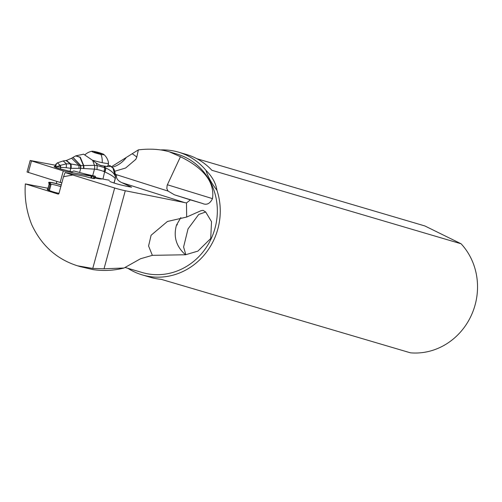<?xml version="1.0" encoding="UTF-8"?>
<svg xmlns="http://www.w3.org/2000/svg" width="502" height="502" viewBox="0 0 502 502"><rect width="100%" height="100%" fill="white"/><g stroke="black" fill="none" stroke-linecap="round" stroke-linejoin="round"><path stroke-width="0.75" d="M111.212 166.921L138.357 149.866C149.885 148.517 160.169 149.15 169.218 151.773L180.456 156.718C204.157 168.427 214.831 182.402 212.49 198.635C209.987 203.793 206.586 205.381 202.293 203.392L190.383 199.884L186.48 202.952L186.669 217.052L200.976 210.714M138.357 149.866L136.726 157.377L135.791 159.36L125.625 168.007L114.763 171.251M125.136 267.484L142.129 272.498A61.727 57.391 -73.6 0 0 211.185 238.682A61.727 57.391 -73.6 0 0 177.049 154.083L169.218 151.773M200.976 210.696L203.128 210.376L205.682 211.982L211.53 221.696L210.708 238.525L197.888 251.119L185.483 254.784M180.845 217.598L176.478 225.103C173.24 236.724 176.246 246.607 185.495 254.771L152.351 255.336L140.491 258.762L124.038 268.012C113.69 270.634 103.255 271.149 92.713 269.543L80.314 266.637M65.116 172.556L72.79 174.991L63.516 176.729L65.116 172.556L85.396 176.447A6.3 0.659 15.2 0 0 86.313 176.748A6.3 0.659 15.2 0 0 94.803 178.423A6.3 0.659 15.2 0 0 93.378 177.589A10.837 1.129 15.2 0 0 102.044 178.863M93.378 177.589L93.146 178.43M186.48 202.952L125.28 190.741A12.6 1.311 -164.8 0 1 114.663 187.999L72.79 174.991M109.712 181.404L110.296 181.674C115.931 183.851 123.028 185.69 131.587 187.19L121.867 182.665C117.524 180.607 115.793 178.015 116.659 174.897L115.303 174.181M115.353 174.721A10.078 4.424 153 0 1 116.659 174.897M56.28 183.537L56.858 181.417M63.516 176.729L58.872 193.797L58.182 194.105L25.338 183.901L47.997 188.25M47.746 189.179A8.503 0.885 15.2 0 0 47.207 189.436A8.503 0.885 15.2 0 0 52.133 191.538A8.503 0.885 15.2 0 0 58.985 193.364M125.28 190.741L104.021 268.79L92.757 268.445L77.452 265.796C56.707 259.183 41.49 245.522 31.802 224.821C26.524 211.725 24.372 198.083 25.338 183.901M104.021 268.79L124.038 268.012M152.351 255.336L148.579 245.986L151.096 235.262L167.398 221.489L186.669 217.052M185.84 254.74L183.594 246.997L188.037 228.881L198.679 214.492L205.682 211.982M190.383 199.884L174.483 194.832L168.082 191.086L166.808 188.564L167.166 185.251L180.456 156.718M47.721 189.831A8.001 0.835 -164.8 0 1 48.211 189.8M127.872 268.294A63.999 59.5 -73.6 0 0 142.286 274.908A63.999 59.5 -73.6 0 0 213.877 239.849A63.999 59.5 -73.6 0 0 216.92 190.202C215.898 183.236 212.233 176.604 205.92 170.316A63.999 59.5 -73.6 0 0 178.486 152.144A63.999 59.5 -73.6 0 0 160.596 149.916M205.92 170.316C208.135 177.093 211.806 183.726 216.92 190.202M142.286 274.908L150.387 277.299A63.999 59.5 -73.6 0 0 161.286 279.35L410.467 352.831A63.999 59.5 -73.6 0 0 471.158 315.714A63.999 59.5 -73.6 0 0 461.093 243.777L211.907 170.297A63.999 59.5 -73.6 0 0 186.587 154.528L178.486 152.144M196.859 158.714L424.868 225.95L461.093 243.777M100.005 165.24A12.977 1.355 15.2 0 0 101.442 165.547A12.977 1.355 15.2 0 0 107.767 166.074L108.545 163.2A12.977 1.355 -164.8 0 1 102.22 162.673A12.977 1.355 -164.8 0 1 92.362 160.144M103.858 154.478A6.3 0.659 -164.8 0 1 100.883 154.39A6.3 0.659 -164.8 0 1 94.213 152.552A6.3 0.659 -164.8 0 1 91.973 151.24A6.3 0.659 -164.8 0 1 94.872 151.591A6.3 0.659 -164.8 0 1 103.858 154.478A14.112 14.112 0 0 1 108.551 163.137A12.977 1.355 -164.8 0 1 108.545 163.2M101.304 154.07L100.783 153.769L101.467 153.769L98.43 152.733L94.313 151.83L94.972 152.213L94.288 152.219L97.332 153.254L101.285 154.152M56.105 163.934L57.429 162.843L60.19 165.422L66.377 163.834L63.152 160.941L57.429 162.843L56.18 163.859M56.419 163.671L55.772 166.106L56.826 166.582L60.19 165.422L60.071 167.216L56.826 166.582L56.544 167.612A4.537 0.471 15.2 0 0 60.391 168.892A37.794 3.941 15.2 0 0 70.016 171.333A30.233 3.15 -164.8 0 1 72.112 171.835L73.706 170.944A30.233 3.15 -164.8 0 1 79.605 172.493A25.194 2.623 15.2 0 0 92.701 175.662L94.815 176.095A1.261 1.073 115 0 1 95.543 177.526L102.941 179.045A25.194 2.623 15.2 0 0 109.028 180.136L109.336 180.4L109.028 180.136M60.391 168.892L60.811 167.354L60.071 167.216M56.544 167.612L55.496 167.122L55.772 165.127M55.276 165.415L54.925 166.714A4.537 0.471 15.2 0 0 55.496 167.122M70.016 171.333L70.832 168.339L66.289 167.706L66.377 163.834L70.311 163.878L66.019 160.54L63.152 160.941M60.391 167.273L60.303 165.415L60.811 167.354L66.289 167.706M90.975 175.298A1.261 0.402 107.3 0 1 90.9 175.618A5.039 0.527 -164.8 0 1 93.435 176.541L95.543 177.526M105.671 167.913A5.039 2.654 116.1 0 1 104.868 171.96C110.766 174.683 114.218 176.892 115.215 178.593A5.039 4.863 -24.9 0 0 115.46 176.855C114.556 173.573 111.293 170.592 105.671 167.913L97.175 165.604L94.476 165.321L92.625 160.358L94.464 165.321A5.039 2.548 96 0 1 94.514 169.136L94.501 169.136A5.039 2.548 -84 0 0 94.464 165.321L94.432 165.321A5.039 2.548 95.8 0 1 94.476 169.136L92.701 175.662M92.625 160.358L83.639 154.202M75.714 155.909L79.95 157.264L83.42 165.572L94.432 165.321M92.644 160.376L96.29 163.181L100.544 165.465L104.705 166.2C108.219 166.695 110.183 166.689 110.584 166.2L108.087 164.888M83.552 168.49L83.42 165.572L80.835 165.604L80.734 168.352L94.476 169.136A13.039 11.082 115 0 1 94.501 169.136A36.332 30.886 -65 0 1 97.011 169.519A48.794 41.478 -65 0 1 104.052 171.59A18.593 15.807 -65 0 1 104.642 171.853L102.941 179.045M72.985 157.364L80.835 165.604M66.076 160.533L70.587 163.916L70.832 168.339L80.734 168.352L79.605 172.493M80.69 168.352L80.54 165.578L80.458 168.358M78.983 168.39L78.996 165.403L80.54 165.578L72.872 157.433L71.617 158.243L78.996 165.403L70.933 163.966A4.882 1.625 94.6 0 1 71.102 168.358M70.587 163.916L66.427 160.458M70.55 168.308A4.832 1.726 -85.6 0 0 70.311 163.878L70.449 163.897A4.844 1.738 94.3 0 1 70.694 168.321M70.989 168.346L70.801 163.947L66.383 160.464L71.617 158.243M115.272 178.423A5.039 0.527 -164.8 0 1 115.316 178.524A5.039 0.527 -164.8 0 1 115.215 178.593L114.004 183.035M110.082 165.641L113.032 168.233L115.46 177.269M108.055 164.995A13.855 1.443 -164.8 0 1 110.584 166.2M97.011 169.519L97.175 165.604L96.29 163.181M49.416 190.591L50.934 185.018L50.426 183.337L49.522 183.092L50.018 184.786L48.537 190.233M50.018 184.786A8.001 0.835 -164.8 0 1 49.127 184.165A8.001 0.835 -164.8 0 1 49.127 184.115M49.522 183.092A8.879 0.929 -164.8 0 1 48.675 182.477A8.879 0.929 -164.8 0 1 56.18 183.512A8.879 0.929 -164.8 0 1 61.269 184.987M50.426 183.337A7.988 0.835 -164.8 0 1 49.529 182.722A7.988 0.835 -164.8 0 1 56.28 183.65A7.988 0.835 -164.8 0 1 61.238 185.106M50.689 184.221A7.116 0.74 -164.8 0 1 55.992 185.225A7.116 0.74 -164.8 0 1 60.811 186.656M63.296 170.931L30.183 160.489L27.052 171.998L60.165 182.439L63.296 170.931L92.086 176.346L91.596 178.141M83.508 173.529L92.086 176.346M55.339 165.208L30.183 160.489M55.013 166.388A7.254 0.759 15.2 0 0 54.153 166.595A7.254 0.759 15.2 0 0 55.371 167.31A7.254 0.759 15.2 0 0 65.241 170.159M60.165 182.439L61.871 182.772M56.067 167.392A6.501 0.678 15.2 0 0 55.396 167.323M136.726 157.377A62.988 3.665 24.9 0 0 132.221 153.794M125.895 158.036A25.194 21.636 -59.5 0 1 112.046 167.317M184.905 202.676L121.867 182.665M92.757 268.445L114.663 187.999M176.478 225.103L177.388 224.77M168.082 191.086L116.144 174.596M167.379 184.755L212.49 198.635M174.483 194.832L202.293 203.392M100.883 154.39A14.112 7.285 101.6 0 1 102.22 162.673M100.802 153.524L100.67 154.001M97.175 153.173L97.375 152.445M98.216 153.518L98.43 152.733M93.435 175.813A1.261 1.073 -65 0 1 93.435 176.541M83.639 154.189L75.877 155.833L80.276 157.208L83.759 165.547L83.922 168.503M109.336 180.4L108.645 180.08M104.642 171.853A5.039 2.654 115.1 0 0 105.395 167.8L104.705 166.2M104.052 171.59L104.686 167.524L104.077 166.099M31.45 161.042L28.319 172.55M90.787 177.965L91.245 176.296M135.791 159.36L135.603 159.68M77.452 265.796L80.314 266.644M91.973 151.24A14.112 14.112 0 0 0 85.12 154.635M55.289 165.371L56.08 163.959M75.551 155.984L72.872 157.433M115.322 178.505A5.039 5.039 0 0 0 115.491 177.062C115.378 172.035 113.879 168.164 113.025 168.226M114.079 183.054L115.316 178.524M47.59 189.756L49.121 184.14M49.127 184.165L48.675 182.477"/></g></svg>
